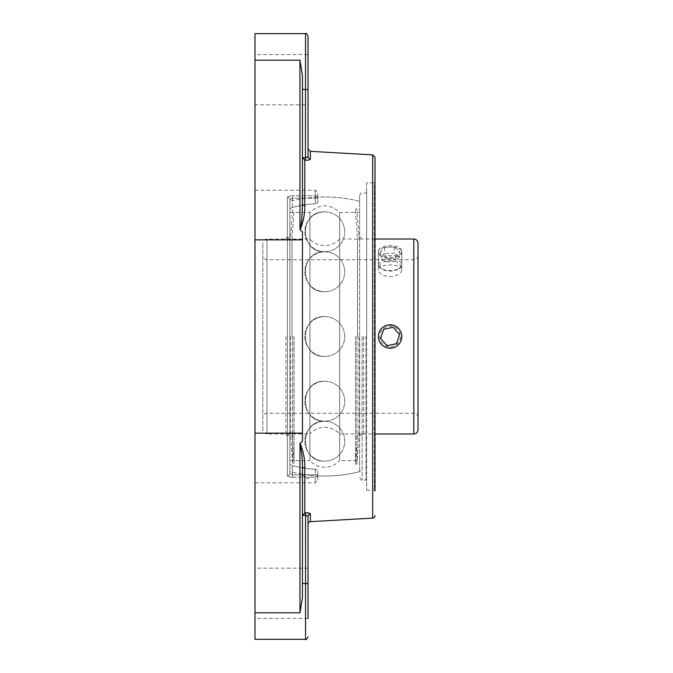 <?xml version="1.0" encoding="UTF-8"?>
<svg xmlns="http://www.w3.org/2000/svg" width="673" height="673" viewBox="0 0 673 673"><rect width="100%" height="100%" fill="white"/><g stroke="black" fill="none" stroke-linecap="round" stroke-linejoin="round"><path stroke-width="0.5" stroke-dasharray="3.37 2.52" d="M365.944 336.5L365.944 480L365.944 336.5M366.642 336.5L366.642 192.301L366.642 336.5M366.642 182.846L366.642 490.154L366.642 182.846L374.323 182.846L374.323 490.154L374.323 182.846L375.021 182.147L375.021 490.853L375.021 182.147M366.642 490.154L374.323 490.154L375.021 490.853L375.021 157.373M302.446 469.241C302.598 460.357 301.773 451.802 299.965 443.574L300.116 443.339C303.43 451.591 304.987 459.651 304.785 467.491A2.482 1.75 0 0 0 302.446 469.241L302.446 515.981L304.785 512.834L310.009 513.491L310.371 521.668M307.847 515.855L308.032 516.401A2.482 2.381 0 0 1 310.371 514.029M305.55 639.35L305.407 512.801M299.965 443.457L302.446 441.236L302.446 231.764L299.965 229.543M307.494 157.474L308.032 156.599A2.482 2.381 0 0 0 310.371 158.971C310.118 159.846 308.461 160.258 305.407 160.199L304.785 160.166L304.785 205.509C304.987 213.366 303.43 221.417 300.116 229.661L299.965 229.426C302.253 222.09 302.118 211.785 302.446 203.759L302.446 75.502L302.446 89.475L302.446 75.502L299.965 60.191L299.965 229.426M302.446 515.981L302.446 597.498L299.965 612.809L299.965 443.574M308.032 524.141L308.032 583.525L302.446 583.525L302.446 597.498M305.407 160.199L305.55 157.852L302.522 157.667L304.785 160.166M304.785 205.509A2.482 1.75 180 0 1 302.446 203.759L302.446 190.207M255 104.828L255 54.58L255 104.828L308.032 104.828L308.032 54.58L308.032 89.475L305.55 89.475L305.55 157.852L307.208 157.642M308.032 156.599C308.032 146.335 308.032 146.335 308.032 156.599M302.446 441.236L302.446 231.764L302.446 441.236M255 639.35L255 33.65M308.032 583.525L308.032 618.42L308.032 568.172L308.032 618.42L255 618.42L255 568.172L255 618.42M359.668 471.63L359.668 195.481L359.668 471.63A139.563 139.563 0 0 1 317.799 475.887L317.799 470.208L315.317 469.3L317.799 470.208L317.799 475.887M289.886 199.696L292.368 198.182L289.886 199.696L289.886 473.304A2.482 2.364 180 0 1 287.405 475.668A2.482 2.364 180 0 0 289.886 473.304L289.886 464.143L292.368 465.632L289.886 464.143L289.886 473.304L292.368 474.818L289.886 473.304L289.886 199.696A2.482 2.364 0 0 0 287.405 197.332A2.482 2.364 0 0 1 289.886 199.696L289.886 208.857L292.368 207.368L289.886 208.857L289.886 199.696M287.405 197.332C287.64 196.39 289.297 195.877 292.368 195.801C289.306 195.877 287.649 196.39 287.405 197.332L287.405 475.668C287.64 476.61 289.297 477.123 292.368 477.199C289.306 477.123 287.649 476.61 287.405 475.668L287.405 197.332M317.799 474.818L317.799 480.312L317.799 474.818A2.482 2.389 0 0 1 315.317 477.199L315.317 474.818L317.799 474.818L315.317 474.818L315.317 477.199A2.482 2.389 180 0 0 317.799 474.818M317.799 202.792L317.799 192.688L317.799 202.792L315.317 203.7L317.799 202.792L317.799 197.113L317.799 202.792M315.317 469.3A133.136 133.136 0 0 1 292.368 465.632A133.136 133.136 0 0 0 315.317 469.3L315.317 474.818L292.368 474.818L292.368 477.199L292.368 474.818L315.317 474.818L315.317 469.3M289.886 208.857L289.886 464.143L289.886 208.857M292.368 207.368A133.136 133.136 0 0 1 315.317 203.7A133.136 133.136 0 0 0 292.368 207.368L292.368 195.801L292.368 198.182L315.317 198.182L292.368 198.182L292.368 207.368M255 336.5L255 190.207L255 336.5M305.55 33.65L305.55 89.475L302.446 89.475L302.446 157.019M262.815 429.795L262.815 243.205L262.815 429.795C263.059 432.344 264.455 433.74 266.996 433.984L266.996 239.016L266.996 433.984L309.916 433.984L309.916 239.016L309.916 433.984A19.938 19.938 0 0 1 339.638 433.984L339.638 239.016L339.638 433.984L375.021 433.984M401.789 270.024C401.1 273.835 397.196 276.039 390.096 276.653C382.987 276.039 379.084 273.835 378.394 270.024C377.671 263.32 402.513 263.32 401.789 270.024L401.789 252.072C402.513 245.191 377.671 245.191 378.394 252.072C377.671 260.283 402.513 260.283 401.789 252.072M378.394 336.5L379.286 340.975L378.394 336.5L379.286 332.033L378.394 336.5M379.286 340.984L381.818 344.769L379.286 340.975M387.841 347.983L383.568 346.208L381.827 344.778L385.604 347.302M385.612 347.31C391.383 349.22 396.111 347.798 399.796 343.037C405.196 335.726 399.055 324.394 390.096 324.798L385.621 325.69L387.841 325.017M385.604 325.698L381.818 328.231L379.286 332.016M379.286 332.025L381.818 328.231M381.827 328.222L385.612 325.69M392.342 325.017L398.366 328.231M399.796 329.972L400.898 332.025M401.571 334.245L401.789 336.5M400.898 340.975C399.249 344.727 396.397 347.058 392.342 347.983M418 243.205L418 429.795M418 336.5L418 417.445L418 336.5M289.886 201.37L289.886 471.63L289.886 201.37A139.563 139.563 0 0 1 360.56 201.606M289.886 460.568L309.916 460.568L309.916 212.432L309.916 460.568A19.938 19.938 0 0 0 339.638 460.568L339.638 212.432L339.638 460.568L359.668 460.568M360.56 471.394A139.563 139.563 0 0 1 310.093 475.289A3.188 3.188 0 0 1 306.913 478.646A3.188 3.188 0 0 1 303.868 474.49L310.093 475.289L303.868 474.49A139.563 139.563 0 0 1 289.886 471.63M324.773 211.844C299.064 210.641 299.064 252.922 324.773 251.727A19.938 19.938 0 0 0 344.719 231.781A19.938 19.938 0 0 0 324.773 211.844C299.064 210.641 299.064 252.922 324.773 251.727A19.938 19.938 0 0 0 344.719 231.781A19.938 19.938 0 0 0 324.773 211.844A19.938 19.938 0 0 0 304.835 231.781A19.938 19.938 0 0 0 324.773 251.727A19.938 19.938 0 0 1 304.835 231.781A19.938 19.938 0 0 1 324.773 211.844M324.773 251.845C299.064 250.642 299.064 292.923 324.773 291.72A19.938 19.938 0 0 0 344.719 271.783A19.938 19.938 0 0 0 324.773 251.845C299.064 250.642 299.064 292.923 324.773 291.72A19.938 19.938 0 0 0 344.719 271.783A19.938 19.938 0 0 0 324.773 251.845A19.938 19.938 0 0 0 304.835 271.783A19.938 19.938 0 0 0 324.773 291.72A19.938 19.938 0 0 1 304.835 271.783A19.938 19.938 0 0 1 324.773 251.845M324.773 381.28C299.064 380.077 299.064 422.358 324.773 421.155A19.938 19.938 0 0 0 344.719 401.217A19.938 19.938 0 0 0 324.773 381.28C299.064 380.077 299.064 422.358 324.773 421.155A19.938 19.938 0 0 0 344.719 401.217A19.938 19.938 0 0 0 324.773 381.28A19.938 19.938 0 0 0 304.835 401.217A19.938 19.938 0 0 0 324.773 421.155A19.938 19.938 0 0 1 304.835 401.217A19.938 19.938 0 0 1 324.773 381.28M324.773 421.273C299.064 420.078 299.064 462.359 324.773 461.156A19.938 19.938 0 0 0 344.719 441.219A19.938 19.938 0 0 0 324.773 421.273C299.064 420.078 299.064 462.359 324.773 461.156A19.938 19.938 0 0 0 344.719 441.219A19.938 19.938 0 0 0 324.773 421.273A19.938 19.938 0 0 0 304.835 441.219A19.938 19.938 0 0 0 324.773 461.156A19.938 19.938 0 0 1 304.835 441.219A19.938 19.938 0 0 1 324.773 421.273M324.773 316.562C299.064 315.359 299.064 357.641 324.773 356.438A19.938 19.938 0 0 0 344.719 336.5A19.938 19.938 0 0 0 324.773 316.562C299.064 315.359 299.064 357.641 324.773 356.438A19.938 19.938 0 0 0 344.719 336.5A19.938 19.938 0 0 0 324.773 316.562A19.938 19.938 0 0 0 304.835 336.5A19.938 19.938 0 0 0 324.773 356.438A19.938 19.938 0 0 1 304.835 336.5A19.938 19.938 0 0 1 324.773 316.562M363.622 336.5L363.622 435.406L363.622 336.5M357.531 336.5L357.531 239.016L357.531 336.5M355.479 336.5L355.479 464.118L355.479 336.5M356.892 336.5L356.892 464.118L356.892 336.5M358.852 336.5L358.852 435.406L358.852 336.5M290.702 336.5L290.702 435.406L290.702 336.5M292.662 336.5L292.662 464.118L292.662 336.5M294.076 336.5L294.076 464.118L294.076 336.5M292.023 336.5L292.023 239.016L292.023 336.5M285.932 336.5L285.932 435.406L285.932 336.5M401.545 334.102A11.702 11.702 0 0 1 392.494 347.949A11.702 11.702 0 0 1 378.647 338.898A11.702 11.702 0 0 1 387.69 325.051A11.702 11.702 0 0 1 401.545 334.102M400.174 334.388A10.305 10.305 0 0 0 383.223 328.828A10.305 10.305 0 0 0 386.882 346.292A10.305 10.305 0 0 0 400.174 334.388M396.54 343.701L399.552 334.515M383.644 329.299L380.632 338.485M378.428 265.162A11.702 5.847 180 0 0 380.539 268.09A11.702 5.847 180 0 0 399.644 268.09A11.702 5.847 180 0 0 401.789 264.716A11.702 5.847 180 0 0 401.756 264.262A11.702 5.847 180 0 0 389.642 258.869A11.702 5.847 180 0 0 378.394 264.716A11.702 5.847 180 0 0 378.428 265.162M379.816 266.323A10.305 5.148 0 0 1 392.83 260.956A10.305 5.148 0 0 1 398.5 268.897A10.305 5.148 0 0 1 381.684 268.897A10.305 5.148 0 0 1 379.816 266.323M401.756 250.97A11.702 5.847 180 0 0 389.642 245.578A11.702 5.847 180 0 0 378.394 251.416A11.702 5.847 180 0 0 378.428 251.87A11.702 5.847 180 0 0 390.542 257.263A11.702 5.847 180 0 0 401.789 251.416A11.702 5.847 180 0 0 401.756 250.97M399.728 257.094L395.556 261.452L385.915 261.822L380.455 257.835L384.628 253.477L394.269 253.107L399.728 257.094L399.728 251.046L394.269 247.058L384.628 247.428L380.455 251.795L385.915 255.782L395.556 255.412L399.728 251.046M395.556 255.412L395.556 261.452M385.915 255.782L385.915 261.822M380.455 251.795L380.455 257.835M384.628 247.428L384.628 253.477M394.269 247.058L394.269 253.107M362.15 336.5L362.15 480L362.15 336.5M305.55 515.148L302.522 515.333M304.785 467.491L304.785 512.834M310.371 151.332L310.371 158.971M372.682 518.101L372.682 154.899M255 239.857L302.446 239.857M255 60.191L299.965 60.191M255 612.809L299.965 612.809M292.368 465.632L292.368 474.818L292.368 465.632M292.368 477.199L315.317 477.199L315.317 482.793L315.317 477.199L292.368 477.199M317.799 198.182A2.482 2.389 180 0 0 315.317 195.801L315.317 198.182L317.799 198.182L315.317 198.182L315.317 195.801L292.368 195.801L315.317 195.801L315.317 190.207L315.317 195.801A2.482 2.389 -0 0 1 317.799 198.182M315.317 198.182L315.317 203.7L315.317 198.182M255 433.143L302.446 433.143M266.996 336.5L266.996 413.256L266.996 336.5M413.819 433.984L413.819 239.016M359.668 477.519C360.804 479.849 361.628 480.673 362.15 480L365.944 480L366.642 480.699M359.668 195.481C360.804 193.151 361.628 192.327 362.15 193L365.944 193L366.642 192.301M255 482.793L315.317 482.793L317.799 480.312M255 190.207L315.317 190.207L317.799 192.688M359.668 201.37A139.563 139.563 0 0 0 317.799 197.113M308.032 54.58L255 54.58M308.032 568.172L255 568.172M375.021 239.016L339.638 239.016C335.634 243.34 330.679 245.561 324.773 245.662C318.876 245.561 313.921 243.34 309.916 239.016L266.996 239.016C264.455 239.26 263.059 240.656 262.815 243.205M418 417.445C417.756 414.905 416.36 413.508 413.819 413.256L266.996 413.256C264.455 413.508 263.059 414.905 262.815 417.445M418 255.555C417.756 258.096 416.36 259.492 413.819 259.744L266.996 259.744C264.455 259.492 263.059 258.096 262.815 255.555M378.394 252.072L378.394 270.024M289.886 212.432L309.916 212.432C319.818 203.641 329.728 203.641 339.638 212.432L359.668 212.432M355.479 462.704L357.531 433.984L363.622 433.984M355.479 210.296L357.531 239.016L363.622 239.016M355.479 464.118L356.892 464.118L358.852 435.406L363.622 435.406M355.479 208.882L356.892 208.882L358.852 237.594L363.622 237.594M285.932 435.406L290.702 435.406L292.662 464.118L294.076 464.118M285.932 237.594L290.702 237.594L292.662 208.882L294.076 208.882M285.932 433.984L292.023 433.984L294.076 462.704M285.932 239.016L292.023 239.016L294.076 210.296M398.5 268.897L399.644 268.09M381.684 268.897L380.539 268.09M401.789 264.716L401.789 251.416M378.394 264.716L378.394 251.416"/><path stroke-width="1.01" d="M375.021 490.853L375.021 157.373L372.682 154.899L372.682 518.101L310.371 521.668L310.371 514.029C310.127 513.146 308.47 512.742 305.407 512.801L304.785 512.834L304.785 467.491C304.987 459.642 303.43 451.583 300.116 443.339L299.965 443.574C301.773 451.793 302.598 460.349 302.446 469.241A2.482 1.75 180 0 1 304.785 467.491M302.446 515.981L302.446 482.793L302.446 515.981L304.785 512.834M302.522 515.333L305.55 515.148L308.032 516.401L305.55 515.148L305.424 512.792M310.371 521.668A2.482 2.482 0 0 0 308.032 524.141L308.032 516.401A2.482 2.381 180 0 1 310.371 514.029M308.032 104.828L308.032 156.599L305.55 157.852L302.522 157.667L302.446 157.019L304.785 160.166L305.407 160.199C308.461 160.258 310.118 159.854 310.371 158.971L310.371 151.332L308.032 148.859M310.371 158.971A2.482 2.381 180 0 1 308.032 156.599L308.032 89.475L302.446 89.475L302.446 203.759C302.118 211.776 302.261 222.056 299.965 229.426L300.116 229.661C303.439 221.4 304.995 213.349 304.785 205.509L304.785 160.166M299.965 229.543L302.446 231.764L302.446 441.236L299.965 443.457M375.021 515.627A2.482 2.482 0 0 1 372.682 518.101M305.55 515.148L305.55 639.35L255 639.35L255 33.65L305.55 33.65L305.407 160.199M255 60.191L299.965 60.191L302.446 75.502L302.446 203.759A2.482 1.75 180 0 0 304.785 205.509M299.965 443.574L299.965 612.809L302.446 597.498L302.446 469.241M302.446 157.019L302.446 190.207M308.032 89.475L308.032 36.132L308.032 89.475M308.032 618.42L308.032 516.401M302.446 597.498L302.446 583.525L308.032 583.525M387.841 325.017L392.342 325.017M398.366 328.231L399.796 329.972M400.898 332.025L401.571 334.245M401.789 336.5L400.898 340.975M392.342 347.983L387.841 347.983M418 336.5L418 243.205C417.756 240.656 416.36 239.26 413.819 239.016L413.819 433.984C416.36 433.74 417.756 432.344 418 429.795L418 336.5M378.647 338.898A11.702 11.702 0 0 1 387.69 325.051A11.702 11.702 0 0 1 401.545 334.102A11.702 11.702 0 0 1 392.494 347.949A11.702 11.702 0 0 1 378.647 338.898M380.632 338.485L387.076 345.686L380.632 338.485L383.644 329.299L393.108 327.314L399.552 334.515L396.54 343.701L387.076 345.686L396.54 343.701M399.552 334.515L393.108 327.314L383.644 329.299M299.965 60.191L299.965 229.426M255 433.143L302.446 433.143M255 612.809L299.965 612.809M255 239.857L302.446 239.857M372.682 154.899L310.371 151.332M305.55 33.65C306.055 32.969 306.88 33.793 308.032 36.132M305.55 639.35C306.055 640.031 306.88 639.207 308.032 636.868M375.021 433.984L413.819 433.984M375.021 239.016L413.819 239.016"/></g></svg>
